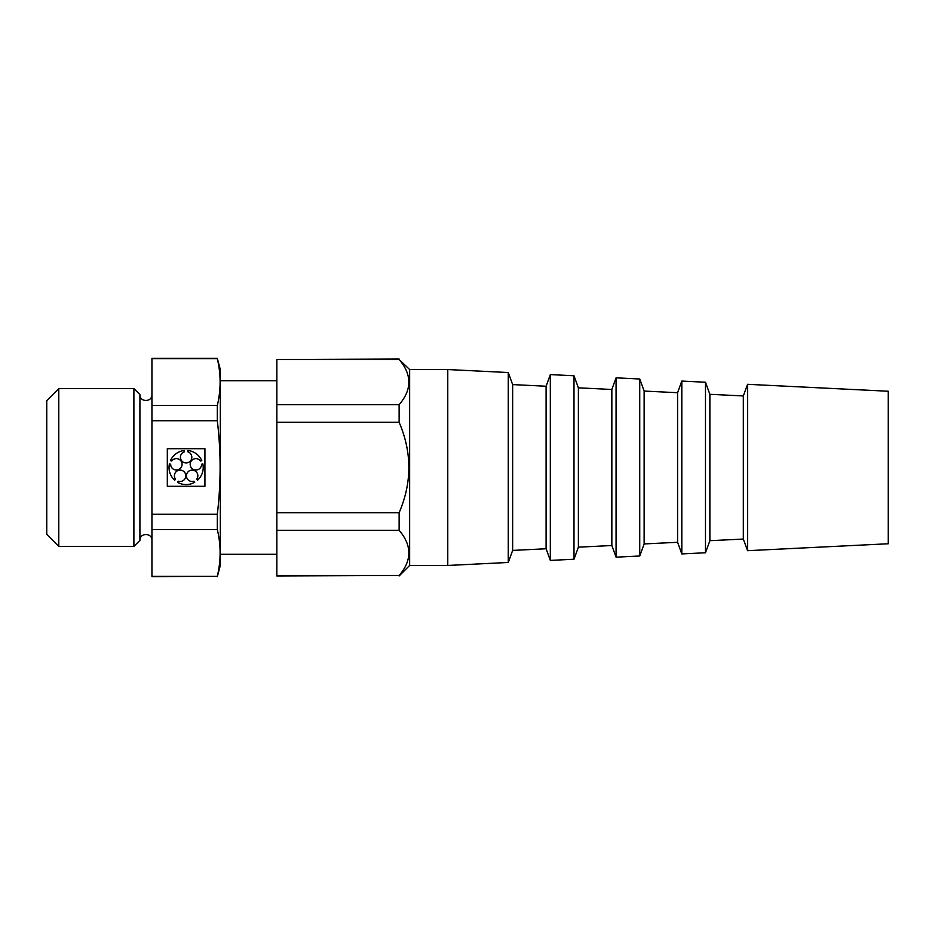<?xml version="1.0" encoding="UTF-8"?>
<svg xmlns="http://www.w3.org/2000/svg" width="935" height="935" viewBox="0 0 935 935"><rect width="100%" height="100%" fill="white"/><g stroke="black" fill="none" stroke-linecap="round" stroke-linejoin="round"><path stroke-width="1.4" d="M276.842 575.492L399.128 575.492C412.078 560.474 412.078 545.409 399.128 530.309L276.842 530.309L276.842 575.972L399.128 575.492M888.25 391.239L888.25 543.761L747.556 550.692L747.556 384.308L888.25 391.239M747.568 550.692L743.325 539.051L743.325 395.949L747.568 384.308M743.325 395.949L709.875 394.301L709.875 540.699L705.481 552.76L681.814 553.929L681.814 381.071L705.481 382.24L705.481 552.76M709.875 394.301L705.481 382.24M681.814 553.929L677.583 542.288L677.583 392.712L681.814 381.071M677.583 392.712L644.133 391.064L644.133 543.936L639.739 555.998L616.072 557.167L616.072 377.833L639.739 379.002L639.739 555.998M644.133 391.064L639.739 379.002M616.072 557.167L611.841 545.526L611.841 389.474L616.072 377.833M611.841 389.474L578.391 387.826L578.391 547.174L573.996 559.235L550.329 560.404L550.329 374.596L573.996 375.765L573.996 559.235M578.391 387.826L573.996 375.765M550.329 560.404L546.098 548.763L546.098 386.237L550.329 374.596M546.098 386.237L512.649 384.589L512.649 550.411L508.254 562.473L447.772 565.453L409.647 565.453L399.128 575.972M512.649 384.589L508.254 372.527L508.254 562.473M508.254 372.527L447.772 369.547L447.772 565.453M447.772 369.547L409.647 369.547L409.647 565.453M276.842 380.72L220.309 380.72M217.317 576.626L220.309 565.453L220.309 369.547L217.317 358.374L151.938 358.374L151.938 576.626L217.317 576.276C221.034 560.696 221.034 545.105 217.317 529.526L151.938 529.526M151.938 514.25L217.317 514.25L217.317 529.526M151.938 394.628C152.311 402.389 139.537 402.389 139.911 394.628L139.911 540.372C139.537 532.611 152.311 532.611 151.938 540.372M139.911 394.628L133.892 388.609L133.892 546.391L58.776 546.391L58.776 388.609L133.892 388.609M58.776 546.391L46.75 534.364L46.75 400.636L58.776 388.609M204.929 448.695L167.318 448.695L167.318 486.305L204.929 486.305L204.929 448.695M217.317 514.25C221.034 482.974 221.034 451.815 217.317 420.75L151.938 420.75M151.938 405.474L217.317 405.474C221.034 389.895 221.034 374.304 217.317 358.724L151.938 358.724M217.317 405.474L217.317 420.75M151.938 576.276L217.317 576.276M408.992 552.901L408.782 556.126M276.842 404.691L399.128 404.691C412.078 389.673 412.078 374.608 399.128 359.507L276.842 359.507L276.842 422.304L399.128 422.304C412.078 452.458 412.078 482.589 399.128 512.696L399.128 530.309M276.842 422.304L276.842 512.696L399.128 512.696M409.647 369.547L399.128 359.507M399.128 359.028L276.842 359.507M276.842 512.696L276.842 530.309M399.128 404.691L399.128 422.304M169.422 463.865A17.087 17.087 0 0 0 174.74 480.251L175.523 479.188A5.692 5.692 0 0 1 178.316 470.387A5.692 5.692 0 0 1 185.796 475.81A5.692 5.692 0 0 1 178.281 481.198L177.51 482.261A17.087 17.087 0 0 0 194.737 482.261L193.966 481.198A5.692 5.692 0 0 1 186.451 475.81A5.692 5.692 0 0 1 193.931 470.387A5.692 5.692 0 0 1 196.724 479.188L197.507 480.251A17.087 17.087 0 0 0 202.825 463.865L201.574 464.274A5.692 5.692 0 0 1 194.129 469.756A5.692 5.692 0 0 1 191.278 460.967A5.692 5.692 0 0 1 200.522 461.025L201.773 460.616A17.087 17.087 0 0 0 187.83 450.495L187.83 451.804A5.692 5.692 0 0 1 190.74 460.581A5.692 5.692 0 0 1 181.507 460.581A5.692 5.692 0 0 1 184.417 451.804L184.417 450.495A17.087 17.087 0 0 0 170.474 460.616L171.724 461.025A5.692 5.692 0 0 1 180.969 460.967A5.692 5.692 0 0 1 178.118 469.756A5.692 5.692 0 0 1 170.673 464.274L169.422 463.865M743.325 539.051L709.875 540.699M677.583 542.288L644.133 543.936M611.841 545.526L578.391 547.174M546.098 548.763L512.649 550.411M276.842 554.28L220.309 554.28M139.911 540.372L133.892 546.391"/></g></svg>
